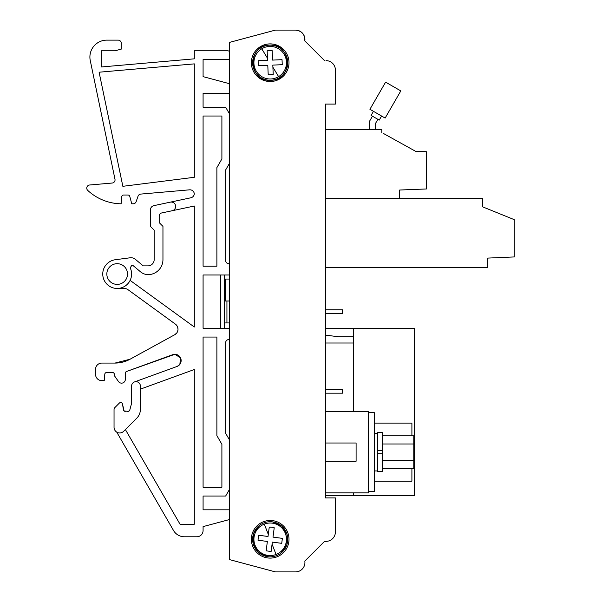 <?xml version="1.0" encoding="UTF-8"?>
<svg xmlns="http://www.w3.org/2000/svg" width="602" height="602" viewBox="0 0 602 602"><rect width="100%" height="100%" fill="white"/><g stroke="black" fill="none" stroke-linecap="round" stroke-linejoin="round"><path stroke-width="0.9" d="M203.085 107.231L203.085 93.438L229.422 93.438L203.085 93.438L203.085 107.231L225.66 107.231L229.422 113.748M203.085 76.635L229.422 83.693L203.085 76.635L203.085 59.575L203.085 76.635M227.541 59.575L203.085 59.575L227.541 59.575A3.138 3.138 0 0 0 229.422 58.943M194.311 58.838L101.196 66.988L101.196 62.36L101.196 66.988L194.311 58.838L194.311 50.794L227.541 50.794A3.138 3.138 0 0 1 229.422 51.418M101.196 62.36L101.196 50.794L114.982 50.794L121.25 49.116L121.25 43.269L121.25 49.116M129.227 195.515L129.106 195.409A1.881 1.881 0 0 0 127.963 195.025L123.606 195.025A1.881 1.881 0 0 0 121.732 196.741L121.115 203.8A50.169 50.169 0 0 1 87.757 190.428A3.138 3.138 0 0 1 89.615 185.002L112.183 183.031A3.138 3.138 0 0 0 114.982 179.268L90.255 60.516A16.931 16.931 0 0 1 106.832 40.131L118.12 40.131A3.138 3.138 0 0 1 121.25 43.269M133.23 203.8L133.17 203.8A3.138 3.138 0 0 0 136.127 201.7L138.046 196.184A3.138 3.138 0 0 1 140.733 194.092L189.532 189.826A4.387 4.387 0 0 1 194.295 193.844A4.387 4.387 0 0 1 190.834 197.787L153.886 205.643A4.387 4.387 0 0 0 150.41 209.932L150.41 226.375L154.172 230.137L154.172 259.612A6.268 6.268 0 0 1 147.904 265.881L143.201 265.881L135.405 259.342A6.9 6.9 0 0 0 130.077 257.791L115.291 259.733A14.425 14.425 0 0 0 102.784 274.979A14.425 14.425 0 0 0 117.179 288.456A14.425 14.425 0 0 1 102.784 274.979A14.425 14.425 0 0 1 115.291 259.733M129.106 282.142L130.122 280.389L194.311 327.014L194.311 206.027L161.675 212.965A3.138 3.138 0 0 0 159.191 216.028L159.191 222.612L162.954 226.375L162.954 259.612A15.05 15.05 0 0 1 148.205 274.662A12.544 12.544 0 0 1 140.409 271.728L133.117 265.61A1.881 1.881 0 0 0 131.906 265.166L130.205 267.852A14.425 14.425 0 0 1 117.179 288.456L124.26 288.456A6.268 6.268 0 0 1 127.948 289.652L175.415 324.147A6.268 6.268 0 0 1 174.746 334.72L176.717 333.026M177.191 332.304L177.914 330.265M178.004 329.399L177.688 327.255M177.364 326.45L175.415 324.147M95.545 374.617L95.545 369.35A6.268 6.268 0 0 1 101.813 363.081L114.982 363.081L130.055 359.221L174.746 334.72M95.545 369.35L95.545 374.369A6.268 6.268 0 0 0 101.813 380.637L101.565 380.637M105.057 373.406L105.463 372.931M113.402 372.736L113.846 373.082M179.87 364.353L180.487 357.784L174.873 354.3L126.563 371.479A1.881 1.881 0 0 0 125.329 373.248L125.329 379.388A3.762 3.762 0 0 1 118.481 381.54L114.357 375.625L114.357 374.369A1.881 1.881 0 0 0 112.476 372.487L106.674 372.487A1.881 1.881 0 0 0 104.801 374.203L104.236 380.637L101.813 380.637M126.563 371.479L172.721 354.683A6.268 6.268 0 0 1 181.044 359.484A6.268 6.268 0 0 1 177.011 366.467L179.185 365.121M203.085 530.512L203.085 526.615L229.422 519.564L203.085 526.615L203.085 530.512A6.268 6.268 0 0 1 196.816 536.781L184.393 536.781A12.544 12.544 0 0 1 173.534 530.512L116.72 432.101M203.085 509.819L229.422 509.819L203.085 509.819L203.085 496.025L203.085 509.819M225.66 433.312L225.66 342.704L225.66 433.312L229.422 439.829M228.798 339.566L229.422 339.566L228.798 339.566A3.138 3.138 0 0 0 225.66 342.704M122.853 186.311L194.311 177.289L194.311 63.88L99.097 72.21L122.853 186.311L194.311 177.289L194.311 63.88L99.097 72.21L122.853 186.311M229.422 263.691L228.798 263.691A3.138 3.138 0 0 1 225.66 260.553L225.66 169.937L229.422 163.42M101.196 57.062L101.196 50.794L107.472 50.794M224.411 322.95L229.422 322.95M226.931 322.95L226.931 301M335.404 95.319L335.404 70.043L335.404 104.093L325.366 104.093L325.366 497.907L325.366 495.393L353.585 495.393L353.585 492.887M335.404 70.043A9.406 9.406 0 0 0 325.998 60.636L326.096 60.636M324.553 60.636L304.823 40.906L324.553 60.636M295.522 30.1C301.895 30.883 304.996 34.487 304.823 40.906A9.406 9.406 0 0 0 295.522 30.1L275.407 30.1L229.422 42.418L275.407 30.1M119.301 403.137A1.881 1.881 0 0 1 122.522 404.175A1.881 1.881 0 0 0 119.301 403.137L114.959 407.486A3.168 3.168 0 0 0 114.041 409.699L114.041 427.307A5.644 5.644 0 0 0 123.673 431.295L136.707 418.262A12.544 12.544 0 0 0 140.379 409.398L140.379 386.07A4.387 4.387 0 0 0 135.992 381.676A4.387 4.387 0 0 0 131.597 386.07L131.627 403.182L129.806 409.977L129.137 410.985L127.993 411.377L124.065 410.925L122.522 404.175L123.425 409.789A1.881 1.881 0 0 0 125.284 411.377M325.366 497.907L335.404 497.907L335.404 531.957A9.406 9.406 0 0 1 325.998 541.364L324.553 541.364L304.823 561.094A9.406 9.406 0 0 1 295.522 571.9L275.407 571.9L295.522 571.9M229.422 279.05L225.283 279.05L225.283 301L229.422 301M225.283 301L224.411 301M224.411 274.979L224.411 328.278M125.397 429.572L180.051 524.244L194.311 524.244L194.311 369.515L140.379 389.14M172.142 210.738A4.387 4.387 0 0 0 171.231 202.054A4.387 4.387 0 0 0 170.313 202.152L153.886 205.643M229.422 274.979L203.085 274.979L203.085 328.278L229.422 328.278M203.085 266.197L216.886 266.197L216.886 167.619L221.897 158.928L221.897 116.013L203.085 116.013L203.085 266.197M203.085 337.06L203.085 487.244L221.897 487.244L221.897 444.321L216.886 435.637L216.886 337.06L203.085 337.06M220.648 274.979L220.648 328.278M325.998 541.364L324.553 541.364L304.823 561.124M335.404 531.957L335.404 507.937M353.585 343.012L325.366 343.012L325.366 335.103L338.392 336.744L353.585 336.744M353.585 411.369L353.585 328.594L325.366 328.594L325.366 313.544L342.613 313.544L342.613 309.782L325.366 309.782L325.366 267.326L487.469 267.326L487.469 258.107L514.243 256.941L514.243 219.655L482.518 206.795L482.518 198.404L325.366 198.404L399.675 198.404L399.675 190.021L426.457 188.968L426.457 151.719L415.666 151.343L383.399 133.448M381.803 132.56L381.803 129.43L325.366 129.43L325.366 104.093M325.366 492.887L368.635 492.887L368.635 411.369L325.366 411.369M325.366 443.004L356.098 443.004L356.098 461.252L325.366 461.252M325.366 389.419L342.613 389.419L342.613 393.181L325.366 393.181M368.635 491.631L374.278 491.631L374.278 412.618L368.635 412.618M270.185 520.482A18.812 18.812 0 0 0 251.373 539.294A18.812 18.812 0 0 0 270.185 558.107A18.812 18.812 0 0 0 288.998 539.294A18.812 18.812 0 0 0 270.185 520.482M270.185 43.893A18.812 18.812 0 0 0 251.373 62.706A18.812 18.812 0 0 0 270.185 81.518A18.812 18.812 0 0 0 288.998 62.706A18.812 18.812 0 0 0 270.185 43.893M272.473 521.881A17.556 17.556 0 0 0 252.772 537.007A17.556 17.556 0 0 0 267.898 556.699A17.556 17.556 0 0 0 287.59 541.574A17.556 17.556 0 0 0 272.473 521.881L281.736 526.065L287.124 534.681L286.845 544.84L280.976 553.14M253.457 533.959A17.556 17.556 0 0 0 267.898 556.699L258.634 552.516L253.239 543.899L253.525 533.741L259.394 525.441M254.255 70.095A17.556 17.556 0 0 1 269.41 45.165C291.993 43.088 293.641 80.337 270.96 80.247C248.378 82.331 246.73 45.082 269.41 45.165A17.556 17.556 0 0 0 252.644 63.481A17.556 17.556 0 0 0 270.96 80.247A17.556 17.556 0 0 1 259.522 76.657M353.585 328.594L414.417 328.594L414.417 495.393L353.585 495.393M482.518 198.404L482.518 206.795M369.267 129.43L369.267 121.717L372.457 116.186M377.883 119.324L375.535 123.395L375.535 129.43M381.593 116.035L379.245 120.107L371.095 115.403L373.451 111.332M374.278 481.164L411.903 481.164L411.903 468.416M374.278 423.093L411.903 423.093L411.903 435.833M276.062 554.465A16.269 16.269 0 0 0 272.3 523.161A16.269 16.269 0 0 0 254.029 541.228A16.269 16.269 0 0 0 276.062 554.465L272.074 544.17L271.118 551.485L266.144 550.83L267.371 541.454L257.995 540.22L258.642 535.246L268.025 536.48L269.252 527.096L271.773 527.164L274.226 527.751L272.999 537.134L282.376 538.361L281.728 543.335L272.345 542.109L272.074 544.17M270.96 80.247A17.556 17.556 0 0 0 287.726 61.938A17.556 17.556 0 0 0 269.41 45.165M278.606 76.635A16.269 16.269 0 0 0 269.47 46.452A16.269 16.269 0 0 0 254.608 67.424A16.269 16.269 0 0 0 278.606 76.635L272.894 67.183L273.218 74.558L268.206 74.776L267.792 65.325L258.341 65.738L258.115 60.727L267.566 60.313L267.153 50.861L272.164 50.643L272.578 60.095L282.029 59.673L282.255 64.685L272.804 65.106L272.894 67.183M377.416 432.687L377.416 450.559L382.436 450.559L382.436 432.687L377.416 432.687M382.436 453.697L382.436 471.569L377.416 471.569L377.416 453.697L382.436 453.697L382.436 450.559M369.921 109.293L385.596 82.143L400.804 90.917L385.13 118.075L369.921 109.293M382.436 435.833L413.785 435.833L413.785 468.416L382.436 468.416M268.206 74.776L267.792 65.325M282.255 64.685L272.804 65.106L273.218 74.558M272.164 50.643L272.578 60.095L282.029 59.673M269.643 50.493A12.228 12.228 0 0 0 267.153 50.861L267.476 58.228L261.765 48.785M258.115 60.727L267.566 60.313M266.144 550.83L267.371 541.454M281.728 543.335L272.345 542.109L271.118 551.485M274.226 527.751L272.999 537.134L282.376 538.361M271.773 527.164A12.228 12.228 0 0 0 269.252 527.096L268.296 534.41L264.308 524.116M258.642 535.246L268.025 536.48M382.436 443.983L413.785 443.983M413.785 460.274L382.436 460.274M377.416 453.697L377.416 450.559M374.278 470.937L377.416 470.937M374.278 433.312L377.416 433.312M117.179 263.691A10.347 10.347 0 0 1 127.526 274.038A10.347 10.347 0 0 1 117.179 284.385A10.347 10.347 0 0 1 106.832 274.038A10.347 10.347 0 0 1 117.179 263.691M225.283 279.05L224.411 279.05M275.407 571.9L229.422 559.582L229.422 42.418M131.597 386.07L131.627 403.174L129.806 409.977A1.881 1.881 0 0 1 129.137 410.985M129.009 411.076A1.881 1.881 0 0 1 127.993 411.377M153.736 261.923A6.268 6.268 0 0 0 154.172 259.612L154.172 230.137M150.214 265.444A6.268 6.268 0 0 1 147.904 265.881L143.201 265.881L135.405 259.342M114.041 409.699L114.041 426.126M106.832 40.131L118.12 40.131M129.106 195.409A1.881 1.881 0 0 1 129.776 196.418L131.755 203.8L133.17 203.8M130.055 359.221A31.357 31.357 0 0 1 114.982 363.081L101.813 363.081M134.487 381.946L177.011 366.467M196.816 536.781L184.393 536.781M229.422 489.509L225.66 496.025L203.085 496.025M194.311 50.794L227.541 50.794"/></g></svg>
